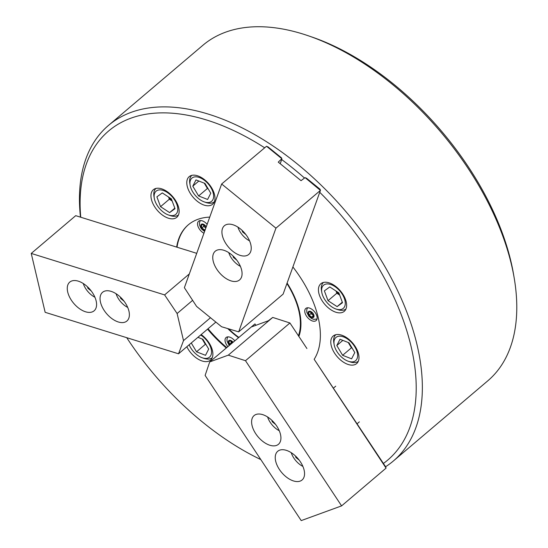 <?xml version="1.0" encoding="UTF-8"?>
<svg xmlns="http://www.w3.org/2000/svg" width="548" height="548" viewBox="0 0 548 548"><rect width="100%" height="100%" fill="white"/><g stroke="black" fill="none" stroke-linecap="round" stroke-linejoin="round"><path stroke-width="0.82" d="M264.458 147.652A215.754 122.752 -130.3 0 0 206.706 120.039A215.754 122.752 -130.3 0 0 80.741 217.227M126.732 337.684A215.754 122.752 -130.3 0 0 260.834 459.594M80.474 217.145A220.097 125.225 49.7 0 1 108.47 125.43A220.097 125.225 49.7 0 1 208.589 114.196A220.097 125.225 49.7 0 1 390.977 277.494A220.097 125.225 49.7 0 1 393.354 461.005A220.097 125.225 49.7 0 1 385.587 466.745M393.354 461.005L487.761 380.853A220.097 125.225 -130.3 0 0 514.216 278.151A220.097 125.225 -130.3 0 0 308.51 35.853A220.097 125.225 -130.3 0 0 303.003 34.045A220.097 125.225 -130.3 0 0 202.876 45.285L108.47 125.43M336.013 312.271A18.098 10.296 -130.3 0 0 344.247 311.346A18.098 10.296 -130.3 0 0 344.055 296.256A18.098 10.296 -130.3 0 0 329.053 282.83A18.098 10.296 -130.3 0 0 320.82 283.754A18.098 10.296 -130.3 0 0 321.012 298.845A18.098 10.296 -130.3 0 0 336.013 312.271M348.37 364.536A18.098 10.296 -130.3 0 0 356.604 363.612A18.098 10.296 -130.3 0 0 356.406 348.521A18.098 10.296 -130.3 0 0 341.411 335.088A18.098 10.296 -130.3 0 0 333.17 336.013A18.098 10.296 -130.3 0 0 333.369 351.104A18.098 10.296 -130.3 0 0 348.37 364.536M186.834 346.74A18.098 10.296 -130.3 0 0 202.281 361.036A18.098 10.296 -130.3 0 0 210.514 360.111A18.098 10.296 -130.3 0 0 201.157 334.581M204.356 205.185A18.098 10.296 -130.3 0 0 212.59 204.26A18.098 10.296 -130.3 0 0 212.398 189.17A18.098 10.296 -130.3 0 0 197.396 175.737A18.098 10.296 -130.3 0 0 189.163 176.661A18.098 10.296 -130.3 0 0 189.361 191.752A18.098 10.296 -130.3 0 0 204.356 205.185M168.524 218.248A18.098 10.296 -130.3 0 0 176.757 217.323A18.098 10.296 -130.3 0 0 176.566 202.233A18.098 10.296 -130.3 0 0 161.564 188.807A18.098 10.296 -130.3 0 0 153.33 189.731A18.098 10.296 -130.3 0 0 153.522 204.822A18.098 10.296 -130.3 0 0 168.524 218.248M314.162 359.296L386.073 468.115L385.724 466.951L314.162 359.296A92.674 52.724 -130.3 0 0 292.906 266.979M308.51 35.853L311.963 37.038A215.754 122.752 49.7 0 1 513.606 274.555L514.216 278.151M209.747 217.111A92.674 52.724 -130.3 0 0 188.211 224.886A92.674 52.724 -130.3 0 0 176.655 247.052M207.562 329.143A92.674 52.724 -130.3 0 0 226.214 347.918M383.388 463.471A215.754 122.752 -130.3 0 0 319.744 192.3M304.332 177.888A215.754 122.752 -130.3 0 0 281.693 159.55M228.571 328.834A66.438 37.798 -130.3 0 0 238.716 337.308M298.42 335.808A66.438 37.798 -130.3 0 0 298.804 310.743A66.438 37.798 -130.3 0 0 286.926 283.528M300.907 321.929A66.609 37.894 49.7 0 1 300.092 331.567A66.609 37.894 49.7 0 1 298.694 336.219M300.092 331.567L300.373 330.286A65.739 37.401 -130.3 0 0 300.694 328.588M234.715 340.705A7.967 4.528 -130.3 0 0 229.694 337.116A7.967 4.528 -130.3 0 0 226.077 337.52A7.967 4.528 -130.3 0 0 227.81 346.569M207.151 224.331A7.967 4.528 -130.3 0 0 202.212 220.837A7.967 4.528 -130.3 0 0 198.588 221.241A7.967 4.528 -130.3 0 0 198.314 227.16A7.967 4.528 -130.3 0 0 203.952 233.243M309.421 308.045A7.967 4.528 -130.3 0 0 305.798 308.456A7.967 4.528 -130.3 0 0 305.887 315.093A7.967 4.528 -130.3 0 0 312.483 320.998A7.967 4.528 -130.3 0 0 316.107 320.594A7.967 4.528 -130.3 0 0 316.025 313.956A7.967 4.528 -130.3 0 0 309.421 308.045M287.097 283.049A67.137 38.196 49.7 0 1 299.331 310.908A67.137 38.196 49.7 0 1 300.105 332.191A67.137 38.196 49.7 0 1 298.859 336.465M238.387 337.589A67.137 38.196 49.7 0 1 227.721 328.581M299.386 334.259A65.883 37.483 -130.3 0 0 300.297 331.252M177.031 247.175A92.674 52.724 49.7 0 1 188.437 224.694M226.673 347.535A92.674 52.724 49.7 0 1 208.014 328.759M231.914 343.082A2.898 1.651 49.7 0 1 230.948 341.294A2.898 1.651 49.7 0 1 230.893 340.972L231.27 342.658L229.454 344.199L228.811 341.479L230.674 340.794L232.681 342.432M231.852 343.13L231.27 342.658M230.037 344.671L229.454 344.199M78.302 281.158A18.824 10.707 -130.3 0 0 69.74 282.124A18.824 10.707 -130.3 0 0 69.945 297.817A18.824 10.707 -130.3 0 0 85.543 311.785A18.824 10.707 -130.3 0 0 94.105 310.819A18.824 10.707 -130.3 0 0 93.9 295.125A18.824 10.707 -130.3 0 0 78.302 281.158M111.1 291.358A18.824 10.707 -130.3 0 0 102.538 292.317A18.824 10.707 -130.3 0 0 102.736 308.017A18.824 10.707 -130.3 0 0 118.341 321.984A18.824 10.707 -130.3 0 0 126.903 321.018A18.824 10.707 -130.3 0 0 126.698 305.325A18.824 10.707 -130.3 0 0 111.1 291.358M186.135 250.046L75.713 215.665L31.236 253.429L45.155 312.319L178.525 353.796L215.864 322.094M196.725 253.347L185.58 249.833M189.334 273.911L164.606 294.906L31.236 253.429M164.606 294.906L177.107 313.524L183.512 340.616L178.525 353.796M192.629 300.345L177.107 313.524M210.487 317.717L183.512 340.616M83.262 283.522A15.207 8.652 -130.3 0 0 94.92 297.249M87.55 286.871L87.879 288.255L91.263 291.009M88.461 287.762L87.879 288.255M116.06 293.714A15.207 8.652 -130.3 0 0 127.718 307.449M120.348 297.071L120.676 298.454L124.06 301.208M121.259 297.961L120.676 298.454M233.037 255.978L233.366 257.361L236.757 260.115M228.756 252.628A15.207 8.652 -130.3 0 0 240.408 266.355M233.948 256.868L233.366 257.361M267.609 416.987A15.207 8.652 -130.3 0 0 270.267 422.433A15.207 8.652 -130.3 0 0 279.268 430.721M271.89 420.337L272.219 421.72L275.61 424.481M272.801 421.227L272.219 421.72M242.202 230.475L242.531 231.859L245.922 234.619M237.914 227.125A15.207 8.652 -130.3 0 0 249.573 240.86M243.113 231.366L242.531 231.859M291.235 452.689A15.207 8.652 -130.3 0 0 293.899 458.135A15.207 8.652 -130.3 0 0 302.893 466.417M295.523 456.039L295.851 457.422L299.242 460.176M296.434 456.929L295.851 457.422M250.696 251.559A18.824 10.707 -130.3 0 0 242.723 230.975A18.824 10.707 -130.3 0 0 224.392 225.728A18.824 10.707 -130.3 0 0 222.461 228.598A18.824 10.707 -130.3 0 0 230.434 249.182A18.824 10.707 -130.3 0 0 248.758 254.43A18.824 10.707 -130.3 0 0 250.696 251.559M241.531 277.062A18.824 10.707 -130.3 0 0 233.558 256.471A18.824 10.707 -130.3 0 0 215.227 251.231A18.824 10.707 -130.3 0 0 213.295 254.094A18.824 10.707 -130.3 0 0 221.269 274.685A18.824 10.707 -130.3 0 0 239.592 279.925A18.824 10.707 -130.3 0 0 241.531 277.062M320.429 190.396L283.111 294.139L238.675 331.862L221.57 326.738L196.595 306.421L184.375 287.693L221.645 183.998L266.527 146.254L281.843 158.715L278.247 162.126L301.051 180.676L305.078 177.614L320.429 190.396L275.945 228.16L221.645 183.998M266.753 146.439L267.945 146.837L281.521 157.879L281.754 158.639M280.199 163.715L281.877 159.043M305.305 177.799L306.496 178.196L320.073 189.238L320.306 189.998M238.675 331.862L275.945 228.16M279.398 469.465A18.824 10.707 -130.3 0 0 302.078 479.986A18.824 10.707 -130.3 0 0 300.393 461.813A18.824 10.707 -130.3 0 0 277.713 451.292A18.824 10.707 -130.3 0 0 279.398 469.465M255.765 433.769A18.824 10.707 -130.3 0 0 278.446 444.291A18.824 10.707 -130.3 0 0 276.761 426.111A18.824 10.707 -130.3 0 0 254.08 415.59A18.824 10.707 -130.3 0 0 255.765 433.769M306.907 348.521L289.926 322.978L245.49 360.7L341.596 505.879L386.073 468.115M289.926 322.978L272.726 317.429L268.328 320.772L251.374 326.951L254.957 323.909L255.882 325.307M254.957 323.909L209.713 361.927L205.116 375.421L301.215 520.6L341.596 505.879M209.713 361.927L228.29 355.152L245.49 360.7M272.726 317.429L228.29 355.152M205.822 228.036L205.034 227.399A2.898 1.651 49.7 0 1 204.034 226.283A2.898 1.651 49.7 0 1 203.459 225.016A2.898 1.651 49.7 0 1 203.404 224.694M203.383 224.673L203.781 226.379L205.034 227.399A2.898 1.651 -130.3 0 0 205.863 227.92M205.226 229.681L204.473 229.961L201.965 227.92L201.321 225.201L203.192 224.516L205.699 226.557L205.959 227.653M205.418 229.16L204.473 229.961M203.781 226.379L201.965 227.92M313.312 315.47L310.997 313.586L310.593 311.881M313.251 315.203A2.898 1.651 49.7 0 1 312.25 314.607A2.898 1.651 49.7 0 1 310.675 312.223A2.898 1.651 -130.3 0 1 310.62 311.901M313.552 316.484L311.689 317.169L309.182 315.127L308.538 312.408L310.401 311.723L312.908 313.764L313.552 316.484M313.374 315.737L311.689 317.169M310.997 313.586L309.182 315.127M154.18 195.054A15.207 8.652 -130.3 0 0 154.283 198.26A15.207 8.652 -130.3 0 0 168.496 215.001A15.207 8.652 -130.3 0 0 177.723 210.459A15.207 8.652 -130.3 0 0 167.27 192.444A15.207 8.652 -130.3 0 0 154.18 195.054M178.49 214.905A17.378 9.885 49.7 0 1 170.223 215.59L168.496 215.001M154.283 198.26L153.981 196.465A17.378 9.885 49.7 0 1 153.858 192.793A17.378 9.885 49.7 0 1 155.995 188.416M169.14 197.396A10.138 5.768 -130.3 0 0 172.072 200.767M168.537 196.999L169.353 199.191L172.175 201.041M171.36 198.849L162.297 192.917L156.892 196.828L160.543 206.665L169.606 212.597L175.011 208.685L171.36 198.849M174.819 208.172L169.606 212.597M169.353 199.191L160.543 206.665M190.108 185.121A15.207 8.652 -130.3 0 0 190.122 185.197A15.207 8.652 -130.3 0 0 204.329 201.931A15.207 8.652 -130.3 0 0 213.467 194.259A15.207 8.652 -130.3 0 0 199.815 177.655A15.207 8.652 -130.3 0 0 190.108 185.121M214.323 201.842A17.378 9.885 49.7 0 1 206.055 202.527L204.329 201.931M189.827 183.484A17.378 9.885 49.7 0 1 189.814 183.395A17.378 9.885 49.7 0 1 189.8 183.313A17.378 9.885 49.7 0 1 191.834 175.346M204.246 183.148L204.507 183.587A10.138 5.768 -130.3 0 0 206.973 186.806M204.253 183.148A10.138 5.768 -130.3 0 0 204.507 183.587L207.411 188.478L208.137 188.759M204.966 183.429L195.979 179.908L192.793 186.169L198.609 195.951L207.596 199.472L210.775 193.211L204.966 183.429M207.411 188.478L198.609 195.951M198.849 181.032L192.793 186.169M349.925 340.911A15.207 8.652 -130.3 0 0 338.219 336.342A15.207 8.652 -130.3 0 0 334.129 344.548A15.207 8.652 -130.3 0 0 341.664 357.18A15.207 8.652 -130.3 0 0 348.336 361.283A15.207 8.652 -130.3 0 0 357.611 356.316A15.207 8.652 -130.3 0 0 349.925 340.911M334.129 344.548L333.821 342.747A17.378 9.885 49.7 0 1 335.842 334.698M352.145 348.11L351.419 347.829L348.254 342.5A10.138 5.768 -130.3 0 0 348.514 342.938A10.138 5.768 -130.3 0 0 350.98 346.158M351.604 358.824L354.789 352.563L348.973 342.781L339.986 339.26L336.808 345.521L342.616 355.303L351.604 358.824M358.33 361.194A17.378 9.885 49.7 0 1 350.062 361.879L348.336 361.283M351.419 347.829L342.616 355.303M342.856 340.383L336.808 345.521M206.055 344.617L205.329 344.329L202.164 339A10.138 5.768 -130.3 0 0 202.424 339.438A10.138 5.768 -130.3 0 0 204.89 342.658M189.149 344.774A15.207 8.652 -130.3 0 0 202.246 357.782A15.207 8.652 -130.3 0 0 207.254 358.248A15.207 8.652 -130.3 0 0 211.001 348.418A15.207 8.652 -130.3 0 0 200.664 334.999M212.24 357.693A17.378 9.885 49.7 0 1 209.692 358.906A17.378 9.885 49.7 0 1 203.972 358.378L202.246 357.782M191.273 342.973L196.526 351.809L205.514 355.323L208.699 349.062L202.883 339.281L197.91 337.335M205.329 344.329L196.526 351.809M336.63 291.42A10.138 5.768 -130.3 0 0 337.561 292.687A10.138 5.768 -130.3 0 0 339.561 294.79M340.466 291.7A15.207 8.652 -130.3 0 0 327.204 283.912A15.207 8.652 -130.3 0 0 321.772 292.283A15.207 8.652 -130.3 0 0 326.416 301.859A15.207 8.652 -130.3 0 0 335.986 309.024A15.207 8.652 -130.3 0 0 345.028 305.455A15.207 8.652 -130.3 0 0 340.466 291.7M321.772 292.283L321.471 290.488A17.378 9.885 49.7 0 1 323.484 282.439M336.027 291.022L336.835 293.214L339.664 295.064M337.095 306.62L342.5 302.708L338.849 292.872L329.786 286.94L324.382 290.851L328.033 300.688L337.095 306.62L342.308 302.188M345.98 308.928A17.378 9.885 49.7 0 1 337.705 309.613L335.986 309.024M336.835 293.214L328.033 300.688M233.016 342.144A3.836 2.185 -130.3 0 0 232.126 341.267A3.836 2.185 -130.3 0 0 228.598 340.863A3.836 2.185 -130.3 0 0 229.687 344.973M206.233 226.886A3.836 2.185 -130.3 0 0 201.746 224.084A3.836 2.185 -130.3 0 0 201.328 227.393A3.836 2.185 -130.3 0 0 204.952 230.455M313.942 315.347A3.836 2.185 -130.3 0 0 310.305 311.326A3.836 2.185 -130.3 0 0 308.147 313.545A3.836 2.185 -130.3 0 0 311.785 317.566A3.836 2.185 -130.3 0 0 313.942 315.347M227.763 336.862L226.982 339.034L227.05 341.171L229.18 345.404M335.719 386.176L333.499 388.059M359.351 421.871L357.132 423.755M200.273 220.584L199.493 222.755L199.568 224.892L200.547 227.495L201.678 229.112L204.596 231.448M307.49 307.791L306.729 309.839L306.846 312.408L308.839 316.258L311.62 318.559L313.771 319.347L317.032 319.032M190.122 185.197L189.814 183.395"/></g></svg>
